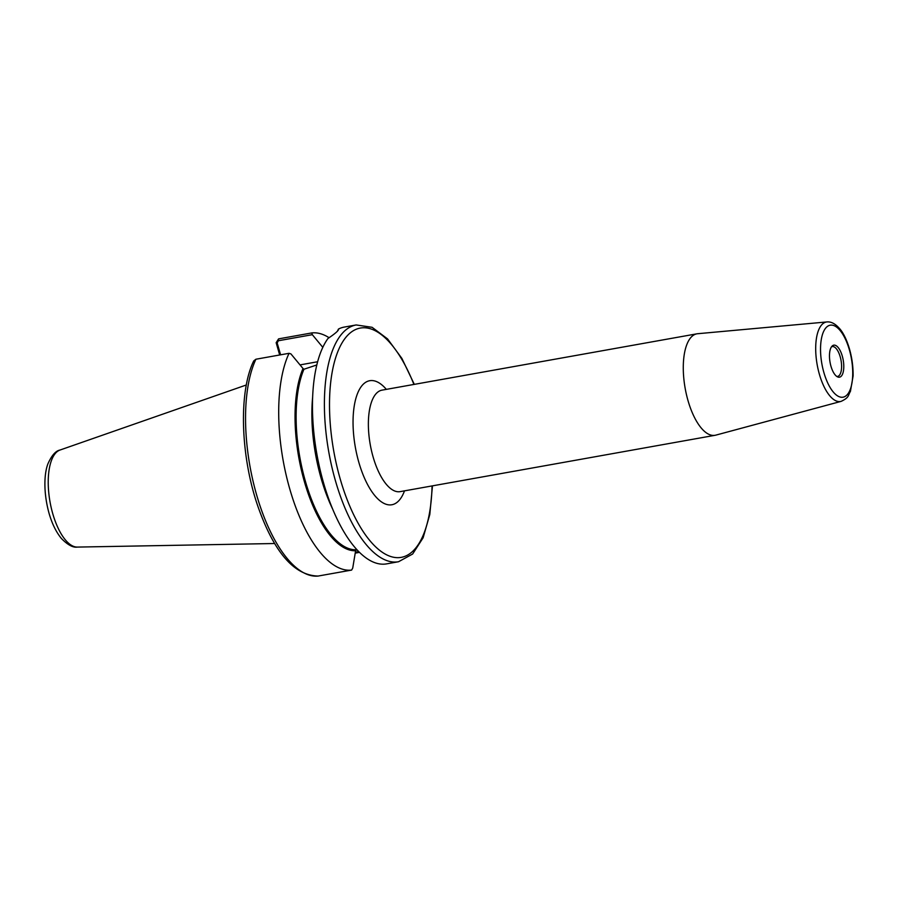 <?xml version="1.0" encoding="UTF-8"?>
<svg xmlns="http://www.w3.org/2000/svg" width="898" height="898" viewBox="0 0 898 898"><rect width="100%" height="100%" fill="white"/><g stroke="black" fill="none" stroke-linecap="round" stroke-linejoin="round"><path stroke-width="1.35" d="M826.946 321.933L697.656 333.719A51.545 21.159 79.9 0 0 696.904 333.82A51.545 21.159 79.9 0 0 692.055 336.301A51.545 21.159 79.9 0 0 686.442 394.548A51.545 21.159 79.9 0 0 715.066 435.294A51.545 21.159 79.9 0 0 715.796 435.137L841.157 401.361C849.519 397.365 847.847 395.558 850.428 391.371L853.1 376.015C853.459 354.463 845.692 334.718 839.08 328.062C835.039 323.594 830.998 321.551 826.946 321.933A40.365 16.568 79.9 0 0 822.568 323.954A40.365 16.568 79.9 0 0 819.414 374.365A40.365 16.568 79.9 0 0 841.157 401.361M832.233 345.966A16.254 6.668 79.9 0 0 832.154 346.044A16.254 6.668 79.9 0 0 830.066 362.365A16.254 6.668 79.9 0 0 837.688 376.947A16.254 6.668 79.9 0 0 841.022 376.408A16.254 6.668 79.9 0 0 842.29 356.102A16.254 6.668 79.9 0 0 832.233 345.966M836.768 376.419A15.154 6.219 79.9 0 0 837.587 376.408A15.154 6.219 79.9 0 0 839.013 375.678A15.154 6.219 79.9 0 0 840.663 358.549A15.154 6.219 79.9 0 0 832.244 346.572A15.154 6.219 79.9 0 0 831.481 346.841M414.315 384.366L401.877 358.403L387.554 338.905L372.086 327.299L356.192 324.953L344.293 327.074A120.276 49.368 79.9 0 0 338.49 329.038L337.244 331.474M312.616 397.657A120.276 49.368 79.9 0 0 332.473 508.638L329.139 500.568A102.069 41.892 79.9 0 1 312.291 406.39L312.616 397.657A120.276 49.368 79.9 0 1 327.972 338.479C335.571 333.36 339.074 330.217 338.49 329.038L338.344 330.037M332.473 508.638A120.276 49.368 79.9 0 0 386.645 563.865L398.544 561.733L412.642 554.021L423.126 537.767L429.805 514.509L432.466 485.852M316.803 364.958L303.951 369.246L303.008 368.506A102.069 41.892 79.9 0 0 304.467 481.934A102.069 41.892 79.9 0 0 355.608 550.755L352.734 568.041L351.623 570.084L318.015 576.067M318.285 576.045C294.566 575.64 274.653 553.022 258.545 508.189C240.642 458.115 238.206 392.505 253.707 360.951L255.908 359.234L289.055 353.307A120.276 49.368 79.9 0 0 289.807 489.107A120.276 49.368 79.9 0 0 351.623 570.084M303.008 368.506L290.918 353.902L289.055 353.307M358.751 551.574L355.372 552.18M355.215 553.134L359.537 552.36M329.106 337.727A120.276 49.368 79.9 0 0 311.741 332.934L278.593 338.872L276.157 342.688L279.671 354.979M276.157 342.688L277.179 342.98L278.335 340.757L312.324 334.685L311.741 332.934M312.324 334.685L322.809 347.346M280.591 354.822L277.179 342.98M355.608 550.755L356.876 549.621M300.033 364.902L317.623 361.748M400.059 491.644L400.149 491.633A51.545 21.159 -100.1 0 1 371.536 450.886A51.545 21.159 -100.1 0 1 377.149 392.628A51.545 21.159 -100.1 0 1 381.998 390.147L381.908 390.17M386.353 389.373A62.995 25.862 79.9 0 0 363.769 383.749A62.995 25.862 79.9 0 0 362.298 472.763A62.995 25.862 79.9 0 0 404.504 490.847M413.911 384.445A116.459 47.796 79.9 0 0 349.322 333.697A116.459 47.796 79.9 0 0 340.252 479.128A116.459 47.796 79.9 0 0 396.265 557.613A116.459 47.796 79.9 0 0 432.061 485.919M826.755 326.962A36.56 15.008 79.9 0 0 823.904 372.614A36.56 15.008 79.9 0 0 846.511 395.412A36.56 15.008 79.9 0 0 849.362 349.76A36.56 15.008 79.9 0 0 826.755 326.962M356.192 324.953A120.276 49.368 79.9 0 0 344.866 330.745A120.276 49.368 79.9 0 0 335.493 480.935A120.276 49.368 79.9 0 0 398.544 561.733M255.908 359.234A120.276 49.368 79.9 0 0 256.66 495.045A120.276 49.368 79.9 0 0 318.487 576.022M277.325 343.485L276.27 343.193M278.335 340.757L278.593 338.872M56.63 452.087A49.401 20.272 79.9 0 0 52.78 513.768A49.401 20.272 79.9 0 0 77.34 547.084C73.052 547.791 67.765 544.951 61.479 538.564C56.215 532.211 52.073 523.803 49.064 513.353C43.126 491.88 44.227 472.898 48.054 463.536C51.736 455.365 55.71 450.863 59.986 450.044A49.401 20.272 79.9 0 0 56.63 452.087M303.041 368.629A101.945 41.847 79.9 0 0 304.512 481.889A101.945 41.847 79.9 0 0 355.574 550.631M303.951 369.246A101.182 41.532 79.9 0 0 305.466 481.53A101.182 41.532 79.9 0 0 356.057 549.756M312.639 397.073A101.182 41.532 79.9 0 0 332.698 509.177M400.149 491.633L715.066 435.294M381.998 390.147L696.904 333.82M77.34 547.084L274.698 543.514M59.986 450.044L246.344 384.973"/></g></svg>
